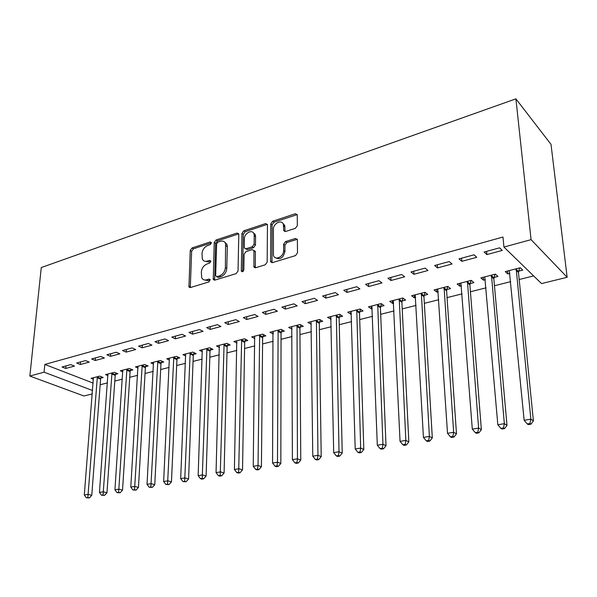 <?xml version="1.0" encoding="UTF-8"?>
<svg xmlns="http://www.w3.org/2000/svg" width="597" height="597" viewBox="0 0 597 597"><rect width="100%" height="100%" fill="white"/><g stroke="black" fill="none" stroke-linecap="round" stroke-linejoin="round"><path stroke-width="0.9" d="M211.413 242.912L210.234 241.942L192.01 247.979L190.234 250.486L188.943 286.956L190.406 287.545L208.935 281.918L210.114 279.538L209.025 279.075L206.607 279.814C204.346 280.396 202.719 279.717 201.719 277.777L201.338 272.075C201.808 268.09 203.749 265.374 207.137 263.919L209.547 263.158L210.816 261.367L209.637 260.359L207.234 261.12C204.95 261.74 203.316 261.068 202.338 259.105L202.002 253.591C202.473 249.665 204.39 246.964 207.756 245.479L210.144 244.695L211.413 242.912M295.396 228.323L297.351 225.606L297.246 214.741L295.328 213.741L272.657 221.256L270.754 223.912L270.605 261.687L272.433 262.62L295.522 255.606L297.5 252.874L297.381 239.509L295.44 238.464L285.553 241.584L283.605 244.285L283.605 250.628C283.859 256.829 274.747 261.008 273.448 255.337L273.374 229.315C273.127 223.196 282.306 218.957 283.463 224.703L283.672 230.532L285.545 231.494L295.396 228.323M503.935 247.046L531.069 239.658L567.15 277.284L541.524 283.582L503.935 247.046L502.98 237.039L44.842 364.431L44.074 372.177L92.557 390.513M531.069 239.658L515.905 98.841L41.268 267.553L29.85 376.05L44.074 372.177M238.778 234.464L238.681 233.823L237.009 233.069L216.039 240.016L214.226 242.569L213.256 279.441L214.83 280.12L236.158 273.642L238.039 271.023L238.778 234.464M243.8 230.815L265.598 223.591L267.389 224.465L267.456 225.002L267.172 262.128L265.247 264.807L255.673 267.717L253.919 266.859L253.934 250.486L252.188 249.643L245.986 251.613L244.113 254.232L243.837 269.866C243.218 271.725 242.382 272.157 241.322 271.157L241.949 233.42L243.8 230.815L245.158 231.718L266.934 224.517L265.598 223.591M567.15 277.284L551.009 144.37L515.905 98.841M459.026 258.882L461.854 261.344L476.779 257.307L474.003 254.8L459.026 258.882M494.04 277.456L497.98 276.448L495.42 274.142L480.861 277.896L483.466 280.165L485.331 279.687M492.749 277.792L493.622 277.568M410.952 271.971L413.937 274.299L428.027 270.486L425.079 268.12L410.952 271.971M446.81 289.545L450.534 288.597L447.817 286.411L434.049 289.955L436.81 292.105L438.228 291.746M445.444 289.896L446.377 289.657M365.551 284.336L368.677 286.538L381.99 282.941L378.901 280.702L365.551 284.336M402.109 300.992L405.639 300.09L402.781 298.015L389.737 301.373L392.632 303.418L393.647 303.157M322.604 296.03L325.85 298.119L338.454 294.709L335.238 292.59L322.604 296.03M359.737 311.835L363.088 310.977L360.11 309.015L347.738 312.201L350.752 314.134L351.402 313.97M281.911 307.112L285.262 309.097L297.216 305.865L293.896 303.851L281.911 307.112M319.522 322.134L322.701 321.313L319.619 319.447L307.865 322.47L311.306 324.231M243.315 317.626L246.748 319.507L258.098 316.44L254.68 314.529L243.315 317.626M281.299 331.917L284.321 331.141L281.142 329.357L269.971 332.238L273.202 333.984M206.644 327.611L210.159 329.402L220.942 326.492L217.45 324.671L206.644 327.611M244.919 341.223L247.8 340.491L244.539 338.79L233.905 341.536L236.949 343.081M171.764 337.111L175.339 338.82L185.607 336.044L182.048 334.313L171.764 337.111M210.263 350.096L213.002 349.394L209.681 347.775L199.54 350.387L202.413 351.76M138.541 346.156L142.176 347.79L151.959 345.141L148.34 343.491L138.541 346.156M177.197 358.558L179.816 357.887L176.436 356.342L166.764 358.834L169.473 360.058M106.87 354.782L110.542 356.342L119.878 353.82L116.214 352.237L106.87 354.782M145.631 366.64L148.131 365.998L144.698 364.521L135.459 366.901L138.034 367.991M76.632 363.021L80.349 364.513L89.259 362.095L85.558 360.588L76.632 363.021M115.452 374.364L117.848 373.752L114.37 372.334L105.535 374.618L107.975 375.595M44.842 364.431L93.139 383.095M100.169 384.737L107.445 382.908M114.796 381.058L122.348 379.162M129.743 377.304L137.586 375.341M145.034 373.468L153.175 371.424M160.675 369.543L169.123 367.416M176.682 365.521L185.451 363.319M193.055 361.409L202.159 359.125M209.816 357.2L219.271 354.827M226.987 352.887L236.8 350.424M244.569 348.476L254.755 345.917M262.583 343.954L273.165 341.297M281.038 339.32L292.037 336.559M299.963 334.566L311.388 331.693M319.373 329.693L331.245 326.708M339.283 324.693L351.618 321.596M359.707 319.567L372.528 316.343M380.685 314.298L394.013 310.947M402.214 308.888L416.072 305.41M424.333 303.336L438.75 299.716M447.063 297.627L462.056 293.866M470.429 291.761L486.033 287.844M494.458 285.732L510.696 281.65M519.181 279.523L533.621 275.896M100.856 378.102L103.199 377.505L99.706 376.117L91.057 378.341L93.445 379.274M62.028 366.998L65.752 368.453L74.468 366.095L70.752 364.625L62.028 366.998M130.37 370.55L132.818 369.924L129.362 368.476L120.325 370.804L122.833 371.834M91.58 358.946L95.274 360.476L104.393 358.006L100.706 356.461L91.58 358.946M161.235 362.648L163.794 361.991L160.384 360.476L150.929 362.916L153.571 364.066M122.519 350.521L126.176 352.118L135.728 349.536L132.086 347.917L122.519 350.521M193.54 354.379L196.219 353.693L192.861 352.111L182.958 354.663L185.749 355.954M154.951 341.693L158.556 343.357L168.578 340.648L164.988 338.954L154.951 341.693M227.382 345.715L230.196 344.999L226.905 343.335L216.517 346.014L219.472 347.469M188.988 332.417L192.532 334.171L203.055 331.328L199.525 329.551L188.988 332.417M262.889 336.626L265.837 335.872L262.62 334.133L251.718 336.939L254.852 338.596M224.748 322.678L228.226 324.522L239.285 321.529L235.83 319.664L224.748 322.678M300.172 327.081L303.269 326.29L300.134 324.462L288.679 327.417L292.015 329.171M262.359 312.44L265.755 314.373L277.396 311.224L274.03 309.261L262.359 312.44M339.372 317.052L342.633 316.216L339.596 314.298L327.544 317.403L331.096 319.171M301.985 301.649L305.283 303.679L317.559 300.358L314.291 298.299L301.985 301.649M380.647 306.485L384.08 305.604L381.162 303.589L368.461 306.858L371.416 308.843L372.244 308.634M343.782 290.261L346.969 292.411L359.924 288.903L356.767 286.724L343.782 290.261M424.161 295.343L427.78 294.418L424.989 292.291L411.594 295.746L414.422 297.836L415.631 297.53M387.931 278.239L390.99 280.5L404.684 276.799L401.662 274.501L387.931 278.239M470.1 283.59L473.928 282.605L471.287 280.359L457.13 284.008L459.817 286.217L461.451 285.799M468.764 283.926L469.667 283.694M434.638 265.516L437.549 267.911L452.048 263.993L449.183 261.561L434.638 265.516M518.674 271.15L522.726 270.113L520.256 267.74L505.271 271.605L507.793 273.941L509.898 273.396M517.427 271.471L518.263 271.254M484.137 252.038L486.876 254.576L502.249 250.419L499.57 247.837L484.137 252.038M254.337 267.493L254.337 267.12M254.77 234.569L254.777 233.808M92.289 393.923L83.901 395.983L29.85 376.05M65.752 368.453L65.983 365.916M80.349 364.513L80.565 361.946M95.274 360.476L95.475 357.887M110.542 356.342L110.736 353.73M126.176 352.118L126.348 349.484M142.176 347.79L142.332 345.126M158.556 343.357L158.698 340.671M175.339 338.82L175.466 336.104M192.532 334.171L192.637 331.425M210.159 329.402L210.241 326.634M228.226 324.522L228.293 321.716M273.172 333.992L273.187 332.148M246.748 319.507L246.8 316.679M291.843 329.216L291.836 326.82M265.755 314.373L265.784 311.507M310.985 324.313L310.955 321.679M285.262 309.097L285.262 306.201M330.611 319.291L330.559 316.626M305.283 303.679L305.261 300.754M350.752 314.134L350.678 311.44M325.85 298.119L325.798 295.164M371.416 308.843L371.319 306.119M346.969 292.411L346.887 289.418M392.632 303.418L392.513 300.664M368.677 286.538L368.565 283.515M414.422 297.836L414.273 295.052M390.99 280.5L390.848 277.441M436.81 292.105L436.623 289.291M413.937 274.299L413.766 271.202M459.817 286.217L459.6 283.374M437.549 267.911L437.34 264.784M483.466 280.165L483.219 277.284M461.854 261.344L461.608 258.173M507.793 273.941L507.517 271.023M486.876 254.576L486.592 251.367M204.607 261.202L208.629 261.956L207.234 261.12M210.816 261.262L208.629 261.956M204.055 279.881L208.017 280.62L206.607 279.814M210.211 279.948L208.017 280.62M211.413 242.867L193.406 248.822L191.637 251.322L190.301 287.575M238.703 233.882L217.42 240.882L215.614 243.427L214.629 280.172M217.883 242.143L216.614 243.934L215.674 275.627L216.875 276.672L219.465 275.881C222.957 274.419 224.935 271.65 225.39 267.59L225.599 243.561C224.621 241.375 222.905 240.621 220.442 241.3L217.883 242.143M216.674 276.717L218.278 277.486L216.875 276.672M224.688 242.113L226.972 244.434L227.323 246.673L226.778 268.426C226.33 272.478 224.36 275.239 220.868 276.695L218.278 277.486M267.381 224.427L266.934 224.517M253.926 250.449L255.389 251.986L255.315 267.784M245.158 231.718L243.307 234.315L242.636 271.672M254.232 235.651L254.009 234.061C252.643 228.808 244.225 233.046 244.382 238.86L244.33 247.964L246.039 248.755L252.232 246.785L254.113 244.143L254.232 235.651L255.583 236.554L255.367 234.964L253.27 232.711M245.695 248.837L247.404 249.628L246.039 248.755M255.583 236.554L255.479 245.031L253.591 247.665L247.404 249.628M282.665 223.099L284.791 225.644L285.038 231.584M275.71 257.867C280.262 259.934 283.336 257.822 284.941 251.531L283.605 250.628M297.321 239.3L286.881 242.501L284.941 245.195L284.941 251.531M297.209 214.607L273.993 222.188L272.09 224.838L272.008 262.702M93.378 377.744L84.311 494.995L88.065 494.361L91.766 495.331L100.595 379.125L101.333 376.767M87.841 497.525L86.341 497.779L89.326 497.913L87.841 497.525L97.363 376.722M86.341 497.779L84.311 494.995M91.766 495.331L89.326 497.913M107.9 374.006L99.445 492.428L103.288 491.771L106.967 492.771L115.191 375.401L115.945 372.976M103.05 494.98L101.512 495.234L104.52 495.376L103.05 494.98L111.975 372.953M101.512 495.234L99.445 492.428M106.967 492.771L104.52 495.376M122.751 370.177L114.937 489.794L118.863 489.13L122.527 490.144L130.109 371.588L130.885 369.11M118.609 492.376L117.034 492.637L120.072 492.779L118.609 492.376L126.915 369.103M117.034 492.637L114.937 489.794M122.527 490.144L120.072 492.779M137.937 366.267L130.788 487.1L134.81 486.421L138.452 487.465L145.37 367.692L146.153 365.148M134.534 489.704L132.922 489.973L135.997 490.122L134.534 489.704L142.19 365.17M132.922 489.973L130.788 487.1M138.452 487.465L135.997 490.122M153.466 362.26L147.026 484.346L151.145 483.645L154.757 484.712L160.974 363.715L161.78 361.095M150.847 486.973L149.198 487.249L152.295 487.398L150.847 486.973L157.824 361.14M149.198 487.249L147.026 484.346M154.757 484.712L152.295 487.398M169.361 358.17L163.653 481.525L167.876 480.809L171.458 481.898L176.943 359.633L177.757 356.946M167.556 484.182L165.869 484.458L168.988 484.607L167.556 484.182L173.809 357.021M165.869 484.458L163.653 481.525M171.458 481.898L168.988 484.607M185.622 353.976L180.69 478.63L185.018 477.891L188.57 479.01L193.279 355.469L194.115 352.7M184.674 481.309L182.943 481.6L186.1 481.757L184.674 481.309L190.174 352.805M182.943 481.6L180.69 478.63M188.57 479.01L186.1 481.757M202.264 349.685L198.152 475.66L202.584 474.913L206.107 476.055L210.01 351.2L210.86 348.349M202.219 478.376L200.443 478.675L201.861 479.122L203.629 478.824L202.219 478.376L206.928 348.484M200.443 478.675L198.152 475.66M206.107 476.055L203.629 478.824M219.308 345.297L216.054 472.623L220.599 471.854L224.091 473.025L227.129 346.827L228.002 343.894M220.211 475.361L218.39 475.667L219.786 476.13L221.606 475.824L220.211 475.361L224.084 344.066M218.39 475.667L216.054 472.623M224.091 473.025L221.606 475.824M236.763 340.797L234.412 469.503L239.076 468.712L242.524 469.914L244.673 342.35L245.561 339.32M238.658 472.272L236.793 472.585L238.173 473.063L240.039 472.749L238.658 472.272L241.658 339.536M236.793 472.585L234.412 469.503M242.524 469.914L240.039 472.749M254.643 336.186L253.247 466.309L258.031 465.496L261.434 466.727L262.635 337.76L263.546 334.641M257.583 469.108L255.673 469.429L257.038 469.914L258.949 469.593L257.583 469.108L258.031 465.496L259.658 334.895M255.673 469.429L253.247 466.309M261.434 466.727L258.949 469.593M272.971 331.469L272.568 463.026L277.478 462.19L280.844 463.459L281.053 333.066L281.985 329.835M277.008 465.854L275.045 466.182L276.389 466.682L278.359 466.354L277.008 465.854L277.478 462.19L278.112 330.141M275.045 466.182L272.568 463.026M280.844 463.459L278.359 466.354M291.754 326.626L292.411 459.66L297.448 458.802L300.761 460.1L299.925 328.246L300.888 324.902M296.948 462.511L294.925 462.854L296.261 463.362L298.276 463.026L296.948 462.511L297.448 458.802L297.03 325.268M294.925 462.854L292.411 459.66M300.761 460.1L298.276 463.026M311.022 321.664L312.776 456.198L317.955 455.317L321.216 456.645L319.283 323.305L320.268 319.843M317.425 459.086L315.35 459.429L316.656 459.959L318.731 459.608L317.425 459.086L317.955 455.317L316.425 320.268M315.35 459.429L312.776 456.198M321.216 456.645L318.731 459.608M330.783 316.567L333.701 452.645L339.021 451.742L342.23 453.108L339.133 318.238L340.148 314.641M338.454 455.563L336.327 455.921L337.618 456.459L339.745 456.101L338.454 455.563L339.021 451.742L336.327 315.141M336.327 455.921L333.701 452.645M342.23 453.108L339.745 456.101M351.058 311.343L355.208 448.996L360.678 448.063L363.819 449.466L359.506 313.037L360.543 309.298M360.073 451.944L357.887 452.31L359.148 452.862L361.334 452.496L360.073 451.944L360.678 448.063L356.752 309.873M357.887 452.31L355.208 448.996M363.819 449.466L361.334 452.496M371.864 305.977L377.311 445.235L382.938 444.28L386.013 445.72L380.416 307.701L381.49 303.813M382.296 448.22L380.05 448.601L381.289 449.168L383.535 448.795L382.296 448.22L382.938 444.28L377.714 304.477M380.05 448.601L377.311 445.235M386.013 445.72L383.535 448.795M393.236 300.47L400.05 441.377L405.833 440.392L408.841 441.877L401.885 302.224L402.99 298.164M405.154 444.399L402.841 444.78L404.05 445.369L406.363 444.981L405.154 444.399L405.833 440.392L399.244 298.925M402.841 444.78L400.05 441.377M408.841 441.877L406.363 444.981M415.184 294.821L423.437 437.407L429.392 436.392L432.318 437.914L423.937 296.59L425.079 292.358M428.676 440.459L426.295 440.855L427.474 441.459L429.847 441.056L428.676 440.459L429.392 436.392L421.355 293.224M426.295 440.855L423.437 437.407M432.318 437.914L429.847 441.056M437.743 289.008L447.511 433.318L453.638 432.28L456.489 433.84L446.593 290.806L447.765 286.426M452.884 436.407L450.429 436.817L451.578 437.429L454.026 437.026L452.884 436.407L453.638 432.28L444.078 287.373M450.429 436.817L447.511 433.318M456.489 433.84L454.026 437.026M460.921 283.03L472.294 429.109L478.607 428.034L481.369 429.646L469.884 284.866L471.048 280.418M477.809 432.235L475.279 432.653L476.391 433.288L478.913 432.87L477.809 432.235L478.607 428.034L467.444 281.351M475.279 432.653L472.294 429.109M481.369 429.646L478.913 432.87M484.764 276.889L497.831 424.773L504.338 423.669L507.002 425.325L493.831 278.747L494.995 274.254M503.487 427.93L500.883 428.37L501.958 429.019L504.555 428.586L503.487 427.93L504.338 423.669L491.473 275.157M500.883 428.37L497.831 424.773M507.002 425.325L504.555 428.586M509.286 270.568L524.144 420.303L530.852 419.169L533.412 420.87L518.465 272.463L519.629 267.904M529.957 423.504L527.27 423.952L528.308 424.624L530.979 424.176L529.957 423.504L530.852 419.169L516.189 268.792M527.27 423.952L524.144 420.303M533.412 420.87L530.979 424.176M211.398 242.658L210.234 241.942M210.181 279.732L209.025 279.075M210.793 261.046L209.637 260.359M190.197 286.844L188.771 286.06M191.637 251.322L190.234 250.486M193.406 248.822L192.01 247.979M214.524 279.441L213.114 278.627M215.614 243.427L214.226 242.569M217.42 240.882L216.039 240.016M238.375 233.957L237.009 233.069M220.868 276.695L219.465 275.881M226.778 268.426L225.39 267.59M227.323 246.673L225.95 245.807M255.195 267.06L253.822 266.202M255.389 251.986L254.023 251.106M242.628 271.501L241.248 270.657M243.307 234.315L241.949 233.42M253.591 247.665L252.232 246.785M255.479 245.031L254.113 244.143M284.941 230.979L283.612 230.046M284.941 226.912L283.612 225.979M284.941 245.195L283.605 244.285M286.881 242.501L285.553 241.584M296.769 239.39L295.44 238.464M271.881 261.979L270.523 261.105M272.09 224.838L270.754 223.912M273.993 222.188L272.657 221.256M296.634 214.704L295.328 213.741M100.595 379.125L97.095 377.744M100.751 378.401L97.251 377.02M115.191 375.401L111.706 373.991M115.348 374.67L111.863 373.252M130.109 371.588L126.654 370.147M130.265 370.849L126.81 369.409M145.37 367.692L141.929 366.222M145.526 366.946L142.086 365.476M160.974 363.715L157.563 362.207M161.13 362.954L157.712 361.446M176.943 359.633L173.555 358.096M177.093 358.872L173.705 357.334M193.279 355.469L189.921 353.894M193.428 354.693L190.07 353.118M210.01 351.2L206.674 349.588M210.151 350.417L206.823 348.805M227.129 346.827L223.83 345.178M227.278 346.036L223.979 344.387M244.673 342.35L241.404 340.663M244.807 341.551L241.546 339.865M262.635 337.76L259.411 336.036M262.777 336.954L259.553 335.23M281.053 333.066L277.866 331.29M281.187 332.245L278.001 330.477M299.925 328.246L296.784 326.432M300.06 327.425L296.918 325.604M319.283 323.305L316.186 321.447M319.41 322.47L316.313 320.611M339.133 318.238L336.089 316.328M339.26 317.395L336.215 315.485M359.506 313.037L356.513 311.082M359.625 312.186L356.64 310.231M380.416 307.701L377.483 305.694M380.535 306.836L377.602 304.828M401.885 302.224L399.012 300.164M401.997 301.351L399.132 299.284M423.937 296.59L421.131 294.478M424.042 295.709L421.243 293.59M446.593 290.806L443.862 288.635M446.698 289.918L443.967 287.739M469.884 284.866L467.227 282.635M469.981 283.963L467.332 281.724M493.831 278.747L491.256 276.456M493.928 277.836L491.353 275.538M518.465 272.463L515.98 270.105M518.562 271.538L516.077 269.172M190.122 287.605L188.943 286.956M214.547 280.187L213.256 279.441M226.972 244.434L225.599 243.561M255.292 267.717L253.919 266.859M255.3 251.359L253.934 250.486M242.315 271.754L241.322 271.157M255.367 234.964L254.009 234.061M285 231.457L283.672 230.532M284.791 225.644L283.463 224.703M271.963 262.561L270.605 261.687M446.586 290.672L443.855 288.5M469.876 284.59L467.22 282.351M493.831 278.329L491.256 276.03M518.48 271.889L515.995 269.531"/></g></svg>
